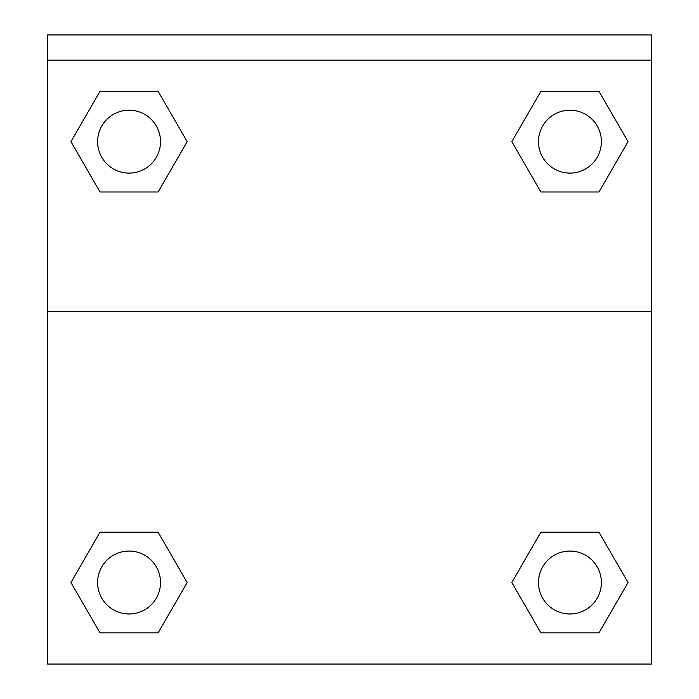 <?xml version="1.0" encoding="UTF-8"?>
<svg xmlns="http://www.w3.org/2000/svg" width="699" height="699" viewBox="0 0 699 699"><rect width="100%" height="100%" fill="white"/><g stroke="black" fill="none" stroke-linecap="round" stroke-linejoin="round"><path stroke-width="1.05" d="M515.661 575.862L540.877 532.192L560.161 532.192L540.877 532.192L511.825 582.52L540.877 532.192L598.991 532.192L540.877 532.192L598.991 532.192L628.052 582.52L598.991 632.848L628.052 582.52M100.009 532.192L158.123 532.192L100.009 532.192L70.949 582.52L100.009 532.192L158.123 532.192L187.175 582.52L158.123 632.848L100.009 632.848L158.123 632.848L100.009 632.848L70.949 582.52M183.339 148.302L158.123 191.972L138.839 191.972L158.123 191.972L187.175 141.644L158.123 191.972L100.009 191.972L158.123 191.972L100.009 191.972L70.949 141.644L100.009 91.316L70.949 141.644M598.991 191.972L540.877 191.972L598.991 191.972L628.052 141.644L598.991 191.972L540.877 191.972L511.825 141.644L540.877 91.316L511.825 141.644M651.468 60.114L651.468 34.95L47.532 34.95L47.532 60.114L651.468 60.114L651.468 664.05L47.532 664.05L47.532 60.114M598.991 632.848L540.877 632.848L598.991 632.848L540.877 632.848L511.825 582.52M47.532 311.754L651.468 311.754M540.877 91.316L598.991 91.316L540.877 91.316L598.991 91.316L628.052 141.644M100.009 91.316L158.123 91.316L100.009 91.316L158.123 91.316L187.175 141.644M601.393 582.52A31.455 31.455 0 0 0 554.211 555.277A31.455 31.455 0 0 0 554.211 609.755A31.455 31.455 0 0 0 601.393 582.52M160.517 582.52A31.455 31.455 0 0 0 113.334 555.277A31.455 31.455 0 0 0 113.334 609.755A31.455 31.455 0 0 0 160.517 582.52M601.393 141.644A31.455 31.455 0 0 0 554.211 114.409A31.455 31.455 0 0 0 554.211 168.887A31.455 31.455 0 0 0 601.393 141.644M160.517 141.644A31.455 31.455 0 0 0 113.334 114.409A31.455 31.455 0 0 0 113.334 168.887A31.455 31.455 0 0 0 160.517 141.644M540.877 532.192L560.161 532.192M138.839 532.192L158.123 532.192M560.161 191.972L540.877 191.972M158.123 191.972L138.839 191.972"/></g></svg>
